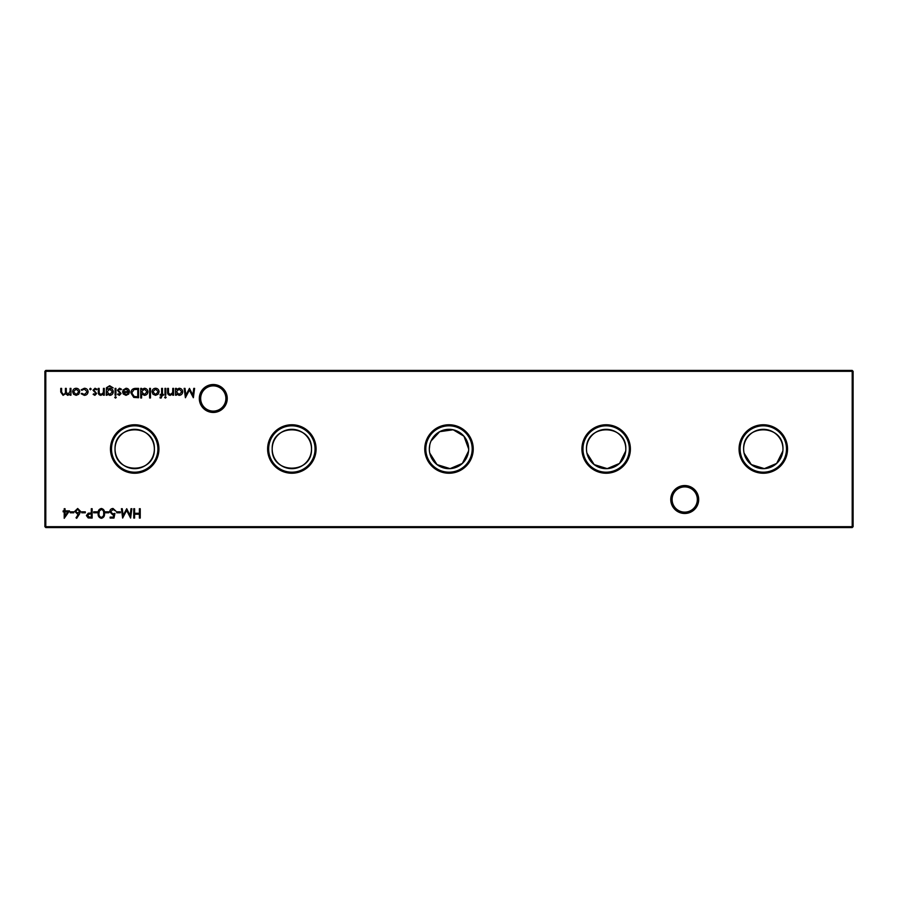 <?xml version="1.0" encoding="UTF-8"?>
<svg xmlns="http://www.w3.org/2000/svg" width="898" height="898" viewBox="0 0 898 898"><rect width="100%" height="100%" fill="white"/><g stroke="black" fill="none" stroke-linecap="round" stroke-linejoin="round"><path stroke-width="1.35" d="M670.761 499.513A13.964 13.964 0 0 1 684.725 485.549A13.964 13.964 0 0 1 698.689 499.513A13.964 13.964 0 0 1 684.725 513.476A13.964 13.964 0 0 1 670.761 499.513M697.342 499.513A12.617 12.617 0 0 0 684.725 486.896A12.617 12.617 0 0 0 672.108 499.513A12.617 12.617 0 0 0 684.725 512.129A12.617 12.617 0 0 0 697.342 499.513M199.311 398.488A13.964 13.964 0 0 1 213.275 384.524A13.964 13.964 0 0 1 227.239 398.488A13.964 13.964 0 0 1 213.275 412.451A13.964 13.964 0 0 1 199.311 398.488M225.892 398.488A12.617 12.617 0 0 0 213.275 385.871A12.617 12.617 0 0 0 200.658 398.488A12.617 12.617 0 0 0 213.275 411.104A12.617 12.617 0 0 0 225.892 398.488M787.535 449A24.235 24.235 0 0 0 763.3 424.765A24.235 24.235 0 0 0 739.065 449A24.235 24.235 0 0 0 763.3 473.235A24.235 24.235 0 0 0 787.535 449M786.491 449A23.191 23.191 0 0 0 763.3 425.809A23.191 23.191 0 0 0 740.109 449A23.191 23.191 0 0 0 763.3 472.191A23.191 23.191 0 0 0 786.491 449M782.966 449A19.666 19.666 0 0 0 763.3 429.334A19.666 19.666 0 0 0 743.634 449A19.666 19.666 0 0 0 763.3 468.666A19.666 19.666 0 0 0 782.966 449C783.786 423.519 742.915 423.373 743.634 449M630.385 449A24.235 24.235 0 0 0 606.15 424.765A24.235 24.235 0 0 0 581.915 449A24.235 24.235 0 0 0 606.15 473.235A24.235 24.235 0 0 0 630.385 449M629.341 449A23.191 23.191 0 0 0 606.15 425.809A23.191 23.191 0 0 0 582.959 449A23.191 23.191 0 0 0 606.15 472.191A23.191 23.191 0 0 0 629.341 449M625.816 449A19.666 19.666 0 0 0 606.15 429.334A19.666 19.666 0 0 0 586.484 449A19.666 19.666 0 0 0 606.15 468.666A19.666 19.666 0 0 0 625.816 449C626.636 423.519 585.765 423.373 586.484 449M473.235 449A24.235 24.235 0 0 0 449 424.765A24.235 24.235 0 0 0 424.765 449A24.235 24.235 0 0 0 449 473.235A24.235 24.235 0 0 0 473.235 449M472.191 449A23.191 23.191 0 0 0 449 425.809A23.191 23.191 0 0 0 425.809 449A23.191 23.191 0 0 0 449 472.191A23.191 23.191 0 0 0 472.191 449M468.666 449A19.666 19.666 0 0 0 449 429.334A19.666 19.666 0 0 0 429.334 449A19.666 19.666 0 0 0 449 468.666A19.666 19.666 0 0 0 468.666 449L463.952 436.215L453.142 429.772L439.683 431.68L431.029 441.008M429.783 444.836L429.334 449M316.085 449A24.235 24.235 0 0 0 291.85 424.765A24.235 24.235 0 0 0 267.615 449A24.235 24.235 0 0 0 291.85 473.235A24.235 24.235 0 0 0 316.085 449M315.041 449A23.191 23.191 0 0 0 291.85 425.809A23.191 23.191 0 0 0 268.659 449A23.191 23.191 0 0 0 291.85 472.191A23.191 23.191 0 0 0 315.041 449M311.516 449A19.666 19.666 0 0 0 291.85 429.334A19.666 19.666 0 0 0 272.184 449C271.398 474.559 312.336 474.526 311.516 449C312.336 423.519 271.465 423.373 272.184 449A19.666 19.666 0 0 0 291.85 468.666A19.666 19.666 0 0 0 311.516 449M158.935 449A24.235 24.235 0 0 0 134.7 424.765A24.235 24.235 0 0 0 110.465 449A24.235 24.235 0 0 0 134.7 473.235A24.235 24.235 0 0 0 158.935 449M157.891 449A23.191 23.191 0 0 0 134.7 425.809A23.191 23.191 0 0 0 111.509 449A23.191 23.191 0 0 0 134.7 472.191A23.191 23.191 0 0 0 157.891 449M154.366 449A19.666 19.666 0 0 0 134.7 429.334A19.666 19.666 0 0 0 115.034 449C114.248 474.559 155.186 474.526 154.366 449C155.186 423.519 114.315 423.373 115.034 449A19.666 19.666 0 0 0 134.7 468.666A19.666 19.666 0 0 0 154.366 449M91.214 389.047L90.44 389.822L89.665 389.047L90.44 388.262L91.214 389.047M78.766 394.211L76.162 395.344L73.569 394.211L72.637 391.786C72.828 389.62 74.006 388.441 76.162 388.262C78.328 388.441 79.507 389.62 79.709 391.786L78.766 394.211M140.234 508.717L140.234 518.067L139.392 518.067L139.392 514.228L134.599 514.228L134.599 518.067L133.757 518.067L133.757 508.717L134.599 508.717L134.599 513.274L139.392 513.274L139.392 508.717L140.234 508.717M120.332 511.838L120.332 512.792L116.729 512.792L116.729 511.838L120.332 511.838M108.815 511.838L108.815 512.792L105.223 512.792L105.223 511.838L108.815 511.838M97.298 511.838L97.298 512.792L93.706 512.792L93.706 511.838L97.298 511.838M85.31 511.838L85.31 512.792L81.707 512.792L81.707 511.838L85.31 511.838M73.793 511.838L73.793 512.792L70.201 512.792L70.201 511.838L73.793 511.838M135.688 388.385L138.595 388.385L138.595 397.735L133.735 397.399L130.917 392.942C131.097 389.934 132.68 388.419 135.688 388.385M119.355 395.344L117.604 394.368L118.177 393.784L119.355 394.503L120.242 393.582L117.481 390.237L119.49 388.262L121.443 389.193L120.882 389.822L119.535 389.103L118.323 390.203L121.084 393.549L119.355 395.344M115.921 388.385L115.921 395.221L115.09 395.221L115.09 388.385L115.921 388.385M104.291 388.385L104.291 395.221L103.45 395.221L103.45 393.986L100.857 395.344C98.971 395.041 98.118 393.885 98.297 391.876L98.297 388.385L99.139 388.385L99.229 393.156L101.003 394.503L103.326 392.695L103.45 388.385L104.291 388.385M141.592 397.982L140.75 397.982L140.75 388.385L141.592 388.385L141.592 389.564L144.376 388.262C146.554 388.464 147.743 389.653 147.946 391.82C147.721 393.975 146.52 395.154 144.353 395.344L141.592 393.896L141.592 397.982M158.16 394.211L155.556 395.344L152.963 394.211L152.02 391.786C152.222 389.62 153.401 388.441 155.556 388.262C157.722 388.441 158.901 389.62 159.103 391.786L158.16 394.211M165.816 388.385L165.816 395.221L164.974 395.221L164.974 388.385L165.816 388.385M173.606 388.385L173.606 395.221L172.764 395.221L172.764 393.986L170.171 395.344C168.285 395.041 167.432 393.885 167.612 391.876L167.612 388.385L168.454 388.385L168.555 393.156L170.317 394.503L172.641 392.695L172.764 388.385L173.606 388.385M853.1 371.323L45.798 371.323L45.798 526.677L852.202 526.677L852.202 370.425L853.1 371.323L853.1 526.677L852.202 526.677L852.202 527.575L45.798 527.575L45.798 526.677L44.9 526.677L44.9 371.323L45.798 370.425L852.202 370.425M176.367 395.221L175.525 395.221L175.525 388.385L176.367 388.385L176.367 389.564L179.162 388.262C181.329 388.464 182.518 389.653 182.721 391.82C182.496 393.975 181.306 395.154 179.129 395.344L176.367 393.953L176.367 395.221M166.175 397.376L165.4 398.095L164.615 397.376L165.4 396.658L166.175 397.376M161.079 398.095L160.057 397.926L160.057 397.051L160.91 397.264L161.606 395.221L160.181 395.221L160.181 394.379L161.618 394.379L161.618 388.385L162.459 388.385L162.459 394.379L163.414 394.379L163.414 395.221L162.459 395.221L161.079 398.095M150.46 388.385L150.46 397.982L149.618 397.982L149.618 388.385L150.46 388.385M94.885 395.344L93.134 394.368L93.706 393.784L94.885 394.503L95.547 392.965L93.022 390.237L95.02 388.262L96.973 389.193L96.423 389.822L95.065 389.103L93.863 390.203L96.614 393.549L94.885 395.344M107.053 394.02L107.053 395.221L106.211 395.221L106.458 387.7L109.679 385.747L113.17 387.902L109.758 386.589C107.928 386.611 107.019 387.532 107.053 389.339L109.781 388.385C111.913 388.565 113.081 389.71 113.283 391.82C113.069 393.964 111.902 395.131 109.758 395.344L107.053 394.02M116.28 397.376L115.505 398.095L114.731 397.376L115.505 396.658L116.28 397.376M126.147 389.103L123.621 390.54L122.88 390.147L126.034 388.262C128.167 388.441 129.312 389.62 129.48 391.786L128.695 394.065L126.012 395.344L123.262 393.998L122.521 391.618L128.638 391.618L126.147 389.103M69.483 510.872L64.207 518.314L64.207 511.838L63.129 511.838L63.129 510.872L64.207 510.872L64.207 508.717L65.038 508.717L65.038 510.872L69.483 510.872M79.473 514.038L76.678 518.314L76.027 517.798L78.496 514.026L77.531 514.116L74.758 511.344L77.677 508.481L80.517 511.321L79.473 514.038M92.146 508.717L92.146 518.067L88.184 517.933L86.388 515.564L88.251 513.185L91.304 513.039L91.304 508.717L92.146 508.717M101.373 508.481C103.73 509.099 104.774 510.738 104.494 513.387C104.774 516.047 103.73 517.686 101.373 518.314C98.982 517.697 97.904 516.058 98.14 513.387C97.904 510.726 98.982 509.087 101.373 508.481M113.967 518.067L110.14 518.067L110.14 517.113L113.316 517.113L113.822 514.655L112.721 514.835L109.769 511.77C109.926 509.727 111.004 508.627 113.036 508.481L115.887 511.119L112.991 509.435L110.611 511.804L112.867 513.869L114.933 513.398L113.967 518.067M130.996 508.717L131.838 508.717L130.603 518.067L126.629 510.401L122.644 518.067L121.41 508.717L122.251 508.717L123.149 515.452L126.708 508.717L130.098 515.463L130.996 508.717M70.953 388.385L70.953 395.221L70.111 395.221L70.111 394.031L67.754 395.344L65.576 393.694L63.073 395.344L60.761 392.089L60.761 388.385L61.603 388.385L61.603 392.089L63.219 394.503C64.937 394.099 65.677 392.942 65.431 391.045L65.431 388.385L66.272 388.385L66.272 391.865L67.9 394.503L70.111 391.259L70.111 388.385L70.953 388.385M84.277 395.344L81.146 393.739L81.853 393.302L84.333 394.503L87.263 391.82L84.333 389.103L81.853 390.304L81.146 389.844L84.345 388.262C86.59 388.385 87.847 389.541 88.105 391.741C87.847 394.009 86.567 395.21 84.277 395.344M193.755 388.385L194.597 388.385L193.362 397.735L189.377 390.069L185.403 397.735L184.157 388.385L185.01 388.385L185.897 395.12L189.467 388.385L192.857 395.131L193.755 388.385M744.072 453.12L751.323 464.603L764.366 468.633L776.669 463.424L782.854 451.077M586.922 453.12L594.173 464.603L607.216 468.633L619.519 463.424L625.704 451.077M429.772 453.12L437.023 464.603L450.066 468.633L462.369 463.424L468.554 451.077M44.9 371.323L45.798 371.323L45.798 370.425M853.1 526.677L852.202 527.575M45.798 527.575L44.9 526.677M176.367 391.786L179.117 394.503L181.879 391.809L179.129 389.103L176.367 391.786M152.862 391.775L155.556 394.503L158.261 391.775L155.556 389.103L152.862 391.775M141.592 391.786L144.342 394.503L147.104 391.809L144.353 389.103L141.592 391.786M107.053 391.842L109.691 394.503L112.452 391.786L109.736 389.227L107.053 391.842M128.549 392.46L123.363 392.46L125.978 394.503L127.74 393.863L128.549 392.46M137.753 396.781L137.753 389.339L134.004 389.586L131.759 392.942L134.217 396.512L137.753 396.781M67.833 511.838L65.038 511.838L65.038 515.901L67.833 511.838M75.6 511.288L77.711 513.151L79.675 511.288L77.632 509.435L75.6 511.288M89.598 517.113L91.304 517.113L91.304 513.993L89.665 513.97L87.229 515.553L89.598 517.113M101.339 517.349C103.147 516.788 103.921 515.463 103.663 513.398C103.921 511.321 103.147 510.008 101.339 509.435L99.33 511.041L98.982 513.398C98.769 515.452 99.555 516.777 101.339 517.349M73.468 391.775L76.173 394.503L78.867 391.775L76.173 389.103L73.468 391.775"/></g></svg>
